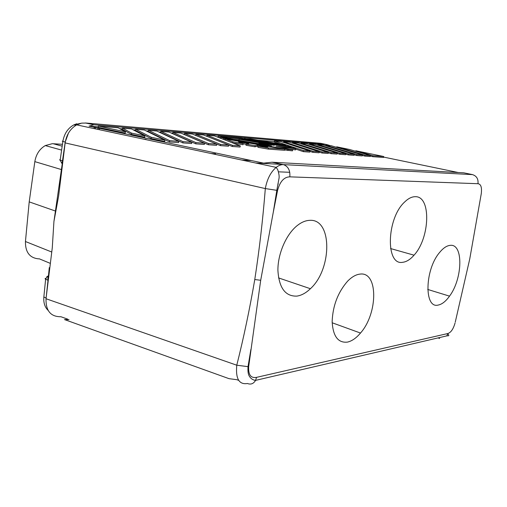 <?xml version="1.0" encoding="UTF-8"?>
<svg xmlns="http://www.w3.org/2000/svg" width="507" height="507" viewBox="0 0 507 507"><rect width="100%" height="100%" fill="white"/><g stroke="black" fill="none" stroke-linecap="round" stroke-linejoin="round"><path stroke-width="0.76" d="M309.409 144.47L309.504 143.893L315.126 144.368L345.812 153.703L345.635 154.717L339.81 154.293L339.988 153.272L345.812 153.703M331.223 152.62L301.057 143.183L306.811 143.665L337.199 153.063L331.223 152.62L331.046 153.659L337.022 154.09L337.199 153.063M131.421 128.905L144.888 135.927L131.624 133.132L122.453 128.151L131.421 128.905M98.307 126.116L98.149 127.346L125.254 133.081L125.419 131.826L98.307 126.116L118.144 127.789L125.419 131.826M220.925 137.251L220.767 138.335L223.707 139.469L223.872 138.379L220.925 137.251L271.511 145.959L258.938 143.215L274.325 145.294L239.101 139.241L245.673 139.786L293.128 147.936L295.784 148.824L276.055 146.162L292.647 149.768L287.982 149.419L223.872 138.379M67.78 319.182L60.935 316.736C50.706 316.824 45.738 310.823 46.023 298.737L52.278 247.809L53.926 221.54L58.647 195.886L65.15 142.904C66.493 134.634 70.34 128.626 76.684 124.88L81.614 123.138L86.222 123.043M455.267 322.116L469.742 258.988L481.257 193.756C482.03 187.438 480.94 184.085 477.981 183.711L289.82 176.848C290.327 170.441 288.191 166.366 283.426 164.617C281.049 164.547 278.641 165.472 276.188 167.38L276.188 167.38C270.713 172.031 267.094 179.098 265.319 188.579L276.809 190.328L278.894 178.984C279.465 176.968 279.084 173.895 277.747 169.763L276.188 167.38L76.684 124.88M477.981 183.711C478.456 178.977 476.618 175.942 472.467 174.611L463.778 172.824L272.031 162.221L263.615 163.146L89.055 126.135L98.206 126.896M330.247 145.636L326.971 144.628L93.89 124.76L89.055 126.135M345.742 154.115L348.36 154.914L348.537 153.906L317.756 144.584L323.244 145.046L354.216 154.324L354.038 155.326L348.36 154.914M317.661 145.135L317.756 144.584M144.318 129.988L164.902 140.141L164.724 141.428L151.086 138.544L151.263 137.27L135.61 129.26L144.318 129.988M172.843 132.39L172.684 133.518L195.765 143.842L204.321 144.463L204.505 143.234L195.949 142.6L172.843 132.39L180.834 133.062L204.505 143.234M195.765 143.842L195.949 142.6M362.328 155.37L364.818 156.105L370.218 156.498L370.395 155.522L364.996 155.123L336.724 146.821L336.635 147.328M364.818 156.105L364.996 155.123M225.368 138.95L225.203 140.046L232.745 142.961L232.922 141.84L225.368 138.95L284.744 149.185L268.476 147.974L258.101 146.187L267.918 146.929L257.581 145.148L255.11 145.667L246.174 144.127L248.766 143.627L238.512 141.859L243.195 143.614L232.922 141.84M258.101 146.187L257.924 147.315L268.292 149.109L284.56 150.287L284.744 149.185M268.292 149.109L268.476 147.974M291.278 147.619L244.133 139.229L227.922 137.885L218.2 136.212L241.091 138.138L287.773 146.149L291.322 147.334M244.063 139.653L244.133 139.229M258.843 143.779L258.938 143.215M246.174 144.127L245.996 145.256L254.932 146.796L257.404 146.257L257.581 145.148M254.932 146.796L255.11 145.667M289.339 149.045L295.606 149.888L295.784 148.824M258.855 143.728L238.936 140.306L239.101 139.241M232.453 145.306L207.059 135.268L214.417 135.889L240.267 145.883L232.453 145.306L232.276 146.491L240.084 147.055L240.267 145.883M182.831 142.904L160.63 132.523L160.789 131.376L169.008 132.067L191.836 142.296L183.014 141.643L182.831 142.904L191.652 143.544L191.836 142.296M328.359 152.411L298.3 142.949L292.406 142.454L322.23 151.954L328.359 152.411L328.181 153.45L322.046 153.006L322.23 151.954M220.469 145.636L195.803 135.432L195.968 134.336L203.529 134.976L228.701 145.027L228.518 146.219L220.469 145.636L220.653 144.432L195.968 134.336M336.724 146.821L349.621 149.483L370.395 155.522M354.139 154.749L356.694 155.516L356.871 154.521L362.404 154.933L331.172 145.718L325.811 145.262L356.871 154.521M325.722 145.794L325.811 145.262M208.307 144.749L184.409 134.488L184.567 133.379L192.337 134.032L216.787 144.14L216.603 145.351L208.307 144.749L208.491 143.525L216.787 144.14M178.768 141.326L178.584 142.594L169.477 141.935L148.221 131.497L148.38 130.331L156.84 131.04L178.768 141.326L169.661 140.654L148.38 130.331M277.576 190.385L276.822 190.328L273.279 212.249L277.576 190.385C280.01 181.474 284.091 176.962 289.82 176.848M356.694 155.516L362.226 155.922L362.404 154.933M48.463 275.795L48.019 275.96M69.009 319.625L64.522 319.581L229.012 378.659L236.775 379.686L238.696 380.37M65.15 142.904L265.319 188.579C262.873 219.455 259.356 249.774 254.774 279.541L260.699 280.276L273.279 212.249M383.596 157.088L458.22 172.513M280.65 141.466L309.967 151.048L303.503 150.566L274.464 140.946L280.65 141.466M295.733 149.109L303.325 151.644L309.79 152.113L309.967 151.048M164.902 140.141L151.263 137.27M151.086 138.544L135.451 130.438L135.61 129.26M280.815 144.115L274.306 141.935L274.464 140.946M348.537 153.906L354.216 154.324M303.325 151.644L303.503 150.566M370.313 155.972L372.746 156.682L383.526 157.462L383.704 156.511L372.924 155.712L355.838 150.763L383.704 156.511M372.746 156.682L372.924 155.712M160.789 131.376L183.014 141.643M283.546 141.707L312.99 151.27L319.283 151.739L289.586 142.214L283.546 141.707L283.438 142.372M260.699 280.276L248.652 366.732L236.769 365.211C235.521 378.735 239.082 384.832 247.448 383.507C250.845 384.8 253.544 383.761 255.553 380.383L256.548 377.36L447.757 333.549L446.844 335.868L255.553 380.383M248.652 366.732C248.253 374.844 250.889 378.38 256.548 377.36M328.295 152.784L331.046 153.659M122.453 128.151L122.295 129.348L131.452 134.393L144.717 137.194L144.888 135.927M223.707 139.469L225.247 139.736M284.611 149.971L292.463 150.858L292.647 149.768M257.404 146.257L258.069 146.371M243.164 143.798L246.142 144.311M232.745 142.961L243.018 144.736L243.195 143.614M233.55 139.425L239.006 139.869M218.2 136.212L218.042 137.277L220.849 137.765M337.13 153.456L339.81 154.293M319.226 152.094L322.046 153.006M309.91 151.384L312.813 152.334L319.106 152.791L319.283 151.739M228.695 145.059L232.276 146.491M119.779 128.696L122.352 128.911M133.157 129.811L135.508 130.007M146.143 130.895L148.278 131.072M158.754 131.94L160.687 132.105M171.005 132.961L172.741 133.107M182.907 133.956L184.466 134.082M194.485 134.919L195.867 135.033M205.741 135.857L206.957 135.958M216.692 136.77L218.099 136.884M258.088 140.217L274.363 141.573M184.567 133.379L208.491 143.525M312.813 152.334L312.99 151.27M326.971 144.628L320.665 143.304L86.482 123.068M287.805 150.522L287.982 149.419M169.477 141.935L169.661 140.654M206.9 136.32L207.059 135.268M131.452 134.393L131.624 133.132M455.058 322.972C453.328 329.075 450.894 332.598 447.757 333.549M309.796 220.342C305.613 220.463 301.354 222.262 297.02 225.735C286.125 234.507 277.76 253.887 277.906 270.326C278.996 287.887 285.302 296.487 296.829 296.113C301.45 295.454 305.968 292.989 310.398 288.717C332.136 269.261 332.497 218.694 309.796 220.342M359.881 274.122C355.838 274.598 351.725 276.974 347.536 281.258C337.896 292.362 332.769 305.81 332.148 321.609C332.998 336.318 338.106 343.15 347.472 342.098C351.915 341.097 356.25 338.08 360.49 333.055C378.121 313.37 378.304 271.156 359.881 274.122M415.214 196.703C411.811 196.697 408.293 198.459 404.668 201.976C386.429 218.466 385.466 265.966 402.735 262.284C406.525 261.846 410.29 259.476 414.035 255.179C430.018 238.03 431.387 195.886 415.214 196.703M450.191 245.356C446.775 245.667 443.257 248.024 439.632 252.435C424.593 269.819 424.067 309.2 438.327 305.03C442.098 304.257 445.83 301.297 449.525 296.145C462.707 278.704 463.569 243.493 450.191 245.356M227.833 138.443L227.922 137.885M300.962 143.785L301.057 143.183M244.266 138.684L250.654 138.943L282.583 144.419L286.024 145.566L244.311 138.411M339.988 153.272L309.504 143.893M292.305 143.088L292.406 142.454M220.653 144.432L228.701 145.027M355.838 150.763L355.749 151.263M481.257 193.756L481.327 193.294M254.774 279.541C249.691 309.15 243.683 337.706 236.769 365.211L46.023 298.737M60.707 174.414L53.926 221.54M99.505 128.936L98.833 129.602M62.266 163.66L61.734 163.248L62.672 160.865M50.345 263.387L39.299 258.824L38.424 258.843C29.621 257.886 25.299 252.112 25.445 241.522L29.21 201.881L34.831 161.625C36.079 154.324 39.565 148.976 45.275 145.579L52.284 143.696L62.45 144.299M55.409 211.032L29.21 201.875M46.112 298.015L48.013 280.308M289.763 172.304L278.641 171.829M215.551 153.779L211.039 153.501M98.485 128.157L97.515 129.317M45.852 278.254L45.041 278.679L45.617 279.23L47.107 276.594L48.444 275.985M47.962 275.973L47.854 280.206L45.617 279.23L43.849 296.982L46.074 297.996M68.458 133.113L65.213 142.036L62.5 160.801L60.168 160.13L62.868 141.415L65.276 142.061M272.031 162.221L283.426 164.617L472.467 174.611M93.89 124.76L85.36 122.967M277.893 183.921L278.318 184.028M438.035 337.903L439.645 338.454M46.79 292.533L49.28 267.607M143.773 139.172L145.991 139.336M64.49 148.285L60.713 174.389M61.734 163.248L60.168 160.13L59.56 159.87L60.225 159.756M94.289 127.244L94.118 128.594M62.912 141.111L62.241 141.155L62.868 141.415C64.25 133.658 67.925 128.138 73.902 124.855L80.695 123.334M25.445 241.522L51.492 251.922M61.41 169.566L34.831 161.625M251.573 160.592L241.75 160.041M62.184 146.168L53.165 143.722M48.127 310.404C44.819 307.179 43.393 302.704 43.849 296.982L43.951 295.968M248.012 366.802C247.746 371.301 248.177 374.413 249.305 376.137C250.851 378.697 252.942 380.104 255.566 380.358M247.993 366.802L250.889 349.399M447.706 333.79C450.533 336.496 447.123 335.583 446.844 335.868M75.892 125.337L73.902 124.855L76.76 123.771M95.373 127.472L95.196 128.822M48.323 275.871L47.956 276.961L46.815 276.645M282.595 164.445L255.705 163.013M61.62 150.091L45.275 145.579M390.567 248.55L414.035 255.179M332.167 322.775L360.49 333.055M427.712 289.44L449.525 296.145M278.546 277.912L310.398 288.717"/></g></svg>

